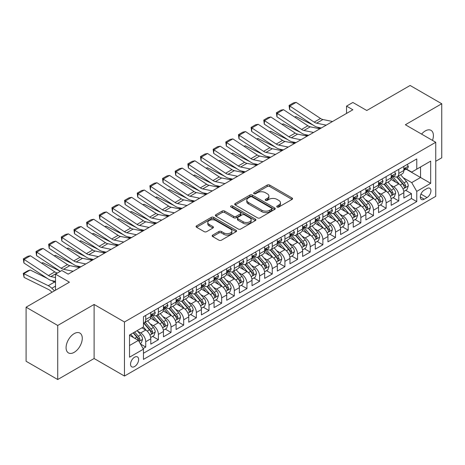 <?xml version="1.0" encoding="UTF-8"?>
<svg xmlns="http://www.w3.org/2000/svg" width="465" height="465" viewBox="0 0 465 465"><rect width="100%" height="100%" fill="white"/><g stroke="black" fill="none" stroke-linecap="round" stroke-linejoin="round"><path stroke-width="0.7" d="M277.105 207.024A1.232 0.709 0 0 0 278.843 207.024L292.037 199.409A1.755 1.011 0 0 0 292.555 198.689A1.755 1.011 0 0 0 292.037 197.974L269.683 185.064A1.755 1.011 0 0 0 267.201 185.064L254 192.684A1.232 0.709 0 0 0 253.64 193.184A1.232 0.709 0 0 0 254 193.69A1.232 0.709 0 0 0 255.744 193.69L257.447 192.702A5.621 3.243 0 0 1 265.399 192.702L267.259 193.777A5.621 3.243 0 0 1 268.91 196.073A5.621 3.243 0 0 1 267.259 198.369L265.556 199.351A1.232 0.709 0 0 0 265.195 199.857A1.232 0.709 0 0 0 265.556 200.357A1.232 0.709 0 0 0 267.294 200.357L269.003 199.369A5.621 3.243 0 0 1 276.948 199.369L278.814 200.444A5.621 3.243 0 0 1 280.459 202.74A5.621 3.243 0 0 1 278.814 205.036L277.105 206.024A1.232 0.709 0 0 0 276.745 206.524A1.232 0.709 0 0 0 277.105 207.024L277.105 206.024M74.173 352.342A11.451 6.615 120 0 0 81.654 342.252A11.451 6.615 120 0 0 79.899 333.074A11.451 6.615 120 0 0 74.173 333.643A11.451 6.615 120 0 0 66.693 343.734A11.451 6.615 120 0 0 68.448 352.912A11.451 6.615 120 0 0 74.173 352.342M432.497 140.407A11.451 6.615 120 0 0 431.026 130.351A11.451 6.615 120 0 0 425.301 130.921A11.451 6.615 120 0 0 421.586 134.106M134.594 366.554A5.725 3.307 120 0 0 138.332 361.508A5.725 3.307 120 0 0 137.454 356.917A5.725 3.307 120 0 0 134.594 357.201A5.725 3.307 120 0 0 130.851 362.247A5.725 3.307 120 0 0 131.729 366.839A5.725 3.307 120 0 0 134.594 366.554M212.674 235.116A1.755 1.011 0 0 0 212.162 235.831A1.755 1.011 0 0 0 212.674 236.551L218.945 240.173A1.755 1.011 0 0 0 221.433 240.173L236.086 231.71A1.755 1.011 0 0 0 236.604 230.995A1.755 1.011 0 0 0 236.086 230.274L213.731 217.37A1.755 1.011 0 0 0 211.25 217.37L196.59 225.833A1.755 1.011 0 0 0 196.079 226.548A1.755 1.011 0 0 0 196.59 227.263L204.17 231.64A1.755 1.011 0 0 0 206.652 231.64L212.924 228.019A1.755 1.011 0 0 0 213.441 227.298A1.755 1.011 0 0 0 212.924 226.583L209.169 224.415A4.697 2.714 0 0 1 207.791 222.497A4.697 2.714 0 0 1 210.692 219.992A4.697 2.714 0 0 1 215.812 220.579L230.53 229.076A4.697 2.714 0 0 1 231.907 230.995A4.697 2.714 0 0 1 229.007 233.5A4.697 2.714 0 0 1 223.886 232.913L221.433 231.494A1.755 1.011 0 0 0 218.945 231.494L212.674 235.116L212.674 236.551M435.74 161.274L441.75 157.804L441.75 103.742L410.118 85.479L366.78 110.501L352.859 102.469L346.535 106.119L352.859 109.769L68.163 274.141L61.839 270.485L55.509 274.141L55.509 290.212M57.724 325.459L57.724 379.521L94.104 358.515L94.104 304.459L57.724 325.459L26.092 307.196L69.43 282.174L55.509 274.141M94.104 304.459L124.469 321.989L435.74 142.278L435.74 196.34L124.469 376.051L124.469 321.989M441.75 103.742L405.37 124.748L435.74 142.278M257.575 217.87A1.755 1.011 0 0 0 260.057 217.87L274.71 209.407A1.755 1.011 0 0 0 275.228 208.692A1.755 1.011 0 0 0 274.71 207.977L252.356 195.068A1.755 1.011 0 0 0 249.874 195.068L235.22 203.531A1.755 1.011 0 0 0 234.703 204.245A1.755 1.011 0 0 0 235.22 204.966L257.575 217.87M231.425 207.291A1.232 0.709 0 0 1 232.669 207.466L232.669 206.001L255.401 219.125A1.755 1.011 0 0 1 255.913 219.84A1.755 1.011 0 0 1 255.401 220.561L240.742 229.024A1.755 1.011 0 0 1 238.26 229.024L215.905 216.115L215.905 214.679A1.755 1.011 0 0 0 215.388 215.4A1.755 1.011 0 0 0 215.905 216.115M215.905 214.679L222.177 211.058A1.755 1.011 0 0 1 224.659 211.058L233.726 216.295A1.755 1.011 0 0 0 236.208 216.295L240.37 213.894A1.755 1.011 0 0 0 240.887 213.173A1.755 1.011 0 0 0 240.37 212.459L230.931 207.006A1.232 0.709 0 0 1 230.57 206.506A1.232 0.709 0 0 1 231.332 205.85A1.232 0.709 0 0 1 232.669 206.001M57.724 379.521L26.092 361.259L26.092 307.196M143.104 348.564L145.725 347.047L140.477 344.013M137.489 331.115L140.668 332.946A7.155 4.133 60 0 1 145.725 341.711L150.788 338.793L150.788 344.123L158.379 339.741L152.625 336.416M150.143 323.809L153.322 325.64A7.155 4.133 60 0 1 158.379 334.411L163.442 331.487L163.442 336.817L171.033 332.434L165.278 329.11M162.797 316.502L165.976 318.339A7.155 4.133 60 0 1 171.033 327.104L176.096 324.181L176.096 329.516L183.687 325.134L177.932 321.809M175.45 309.196L178.624 311.033A7.155 4.133 60 0 1 183.687 319.798L188.749 316.874L188.749 322.21L196.34 317.827L190.586 314.503M188.104 301.89L191.278 303.726A7.155 4.133 60 0 1 196.34 312.492L201.403 309.568L201.403 314.904L208.994 310.521L203.234 307.196M200.758 294.589L203.932 296.42A7.155 4.133 60 0 1 208.994 305.185L214.057 302.267L214.057 307.598L221.648 303.215L215.888 299.89M213.412 287.283L216.585 289.114A7.155 4.133 60 0 1 221.648 297.885L226.711 294.961L226.711 300.291L234.302 295.909L228.542 292.584M226.06 279.977L229.239 281.813A7.155 4.133 60 0 1 234.302 290.579L239.365 287.655L239.365 292.991L246.956 288.602L241.196 285.283M238.714 272.67L241.893 274.507A7.155 4.133 60 0 1 246.956 283.272L252.013 280.349L252.013 285.684L259.61 281.302L253.849 277.977M251.367 265.364L254.547 267.201A7.155 4.133 60 0 1 259.61 275.966L264.666 273.042L264.666 278.378L272.257 273.995L266.503 270.671M264.021 258.063L267.201 259.894A7.155 4.133 60 0 1 272.257 268.66L277.32 265.742L277.32 271.072L284.911 266.689L279.157 263.364M276.675 250.757L279.854 252.588A7.155 4.133 60 0 1 284.911 261.353L289.974 258.435L289.974 263.765L297.565 259.383L291.811 256.058M289.329 243.451L292.502 245.282A7.155 4.133 60 0 1 297.565 254.053L302.628 251.129L302.628 256.459L310.219 252.077L304.465 248.752M301.983 236.144L305.156 237.981A7.155 4.133 60 0 1 310.219 246.746L315.282 243.823L315.282 249.159L322.873 244.77L317.118 241.451M314.636 228.838L317.81 230.675A7.155 4.133 60 0 1 322.873 239.44L327.935 236.516L327.935 241.852L335.527 237.47L329.766 234.145M327.29 221.532L330.464 223.369A7.155 4.133 60 0 1 335.527 232.134L340.589 229.21L340.589 234.546L348.18 230.163L342.42 226.839M339.944 214.231L343.118 216.062A7.155 4.133 60 0 1 348.18 224.828L353.243 221.91L353.243 227.24L360.834 222.857L355.074 219.532M352.592 206.925L355.772 208.756A7.155 4.133 60 0 1 360.834 217.527L365.891 214.603L365.891 219.933L373.488 215.551L367.728 212.226M365.246 199.619L368.425 201.455A7.155 4.133 60 0 1 373.488 210.221L378.545 207.297L378.545 212.627L386.142 208.244L380.382 204.926M377.9 192.312L381.079 194.149A7.155 4.133 60 0 1 386.142 202.914L391.199 199.991L391.199 205.327L398.79 200.944L398.79 195.608A7.155 4.133 -120 0 0 393.733 186.843L390.553 185.006M393.035 197.619L398.79 200.944M150.788 338.793A7.155 4.133 -120 0 0 145.725 330.028L141.93 327.831M163.442 331.487A7.155 4.133 -120 0 0 158.379 322.722L150.555 318.2M176.096 324.181A7.155 4.133 -120 0 0 171.033 315.415L163.209 310.899M188.749 316.874A7.155 4.133 -120 0 0 183.687 308.109L175.863 303.593M201.403 309.568A7.155 4.133 -120 0 0 196.34 300.803L188.517 296.286M214.057 302.267A7.155 4.133 -120 0 0 208.994 293.496L201.171 288.98M226.711 294.961A7.155 4.133 -120 0 0 221.648 286.196L213.824 281.674M239.365 287.655A7.155 4.133 -120 0 0 234.302 278.89L226.478 274.373M252.013 280.349A7.155 4.133 -120 0 0 246.956 271.583L239.126 267.067M264.666 273.042A7.155 4.133 -120 0 0 259.61 264.277L251.78 259.761M277.32 265.742A7.155 4.133 -120 0 0 272.257 256.971L264.434 252.454M289.974 258.435A7.155 4.133 -120 0 0 284.911 249.67L277.088 245.148M302.628 251.129A7.155 4.133 -120 0 0 297.565 242.364L289.742 237.842M315.282 243.823A7.155 4.133 -120 0 0 310.219 235.058L302.395 230.541M327.935 236.516A7.155 4.133 -120 0 0 322.873 227.751L315.049 223.235M340.589 229.21A7.155 4.133 -120 0 0 335.527 220.445L327.703 215.929M353.243 221.91A7.155 4.133 -120 0 0 348.18 213.139L340.357 208.622M365.891 214.603A7.155 4.133 -120 0 0 360.834 205.838L353.005 201.316M378.545 207.297A7.155 4.133 -120 0 0 373.488 198.532L365.659 194.015M391.199 199.991A7.155 4.133 -120 0 0 386.142 191.225L378.312 186.709M427.01 188.523L424.225 190.127A5.545 3.203 120 0 0 420.604 195.015A5.545 3.203 120 0 0 421.453 199.462A5.545 3.203 120 0 0 424.225 199.189L427.01 197.579A5.545 3.203 120 0 0 430.631 192.69A5.545 3.203 120 0 0 429.782 188.249A5.545 3.203 120 0 0 427.01 188.523M129.532 345.512L138.39 340.397L143.453 349.163L143.453 359.393L416.762 201.601L416.762 191.371L411.699 182.606L403.207 177.706M143.453 349.163L129.532 357.201L129.532 334.992L143.453 326.959L143.453 316.729L416.762 158.937L416.762 169.161L430.677 161.128L430.677 183.338L416.762 191.371M153.252 315.084L153.322 315.125A7.155 4.133 60 0 0 156.897 315.479L161.959 312.556A7.155 4.133 -120 0 0 163.442 309.277L163.442 305.185M165.906 307.778L165.976 307.818A7.155 4.133 60 0 0 169.551 308.173L174.613 305.249A7.155 4.133 -120 0 0 176.096 301.971L176.096 297.879M178.56 300.471L178.624 300.512A7.155 4.133 60 0 0 182.204 300.867L187.267 297.943A7.155 4.133 -120 0 0 188.749 294.671L188.749 290.579M191.214 293.171L191.278 293.206A7.155 4.133 60 0 0 194.858 293.56L199.921 290.637A7.155 4.133 -120 0 0 201.403 287.364L201.403 283.272M203.868 285.865L203.932 285.899A7.155 4.133 60 0 0 207.512 286.254L212.575 283.336A7.155 4.133 -120 0 0 214.057 280.058L214.057 275.966M216.521 278.558L216.585 278.599A7.155 4.133 60 0 0 220.166 278.954L225.229 276.03A7.155 4.133 -120 0 0 226.711 272.752L226.711 268.66M229.175 271.252L229.239 271.293A7.155 4.133 60 0 0 232.82 271.647L237.877 268.724A7.155 4.133 -120 0 0 239.365 265.445L239.365 261.353M241.829 263.946L241.893 263.986A7.155 4.133 60 0 0 245.474 264.341L250.53 261.417A7.155 4.133 -120 0 0 252.013 258.139L252.013 254.053M254.477 256.639L254.547 256.68A7.155 4.133 60 0 0 258.127 257.035L263.184 254.111A7.155 4.133 -120 0 0 264.666 250.838L264.666 246.746M267.131 249.339L267.201 249.374A7.155 4.133 60 0 0 270.775 249.728L275.838 246.81A7.155 4.133 -120 0 0 277.32 243.532L277.32 239.44M279.785 242.032L279.854 242.067A7.155 4.133 60 0 0 283.429 242.422L288.492 239.504A7.155 4.133 -120 0 0 289.974 236.226L289.974 232.134M292.439 234.726L292.502 234.767A7.155 4.133 60 0 0 296.083 235.121L301.146 232.198A7.155 4.133 -120 0 0 302.628 228.919L302.628 224.828M305.092 227.42L305.156 227.461A7.155 4.133 60 0 0 308.737 227.815L313.799 224.891A7.155 4.133 -120 0 0 315.282 221.613L315.282 217.521M317.746 220.114L317.81 220.154A7.155 4.133 60 0 0 321.391 220.509L326.453 217.585A7.155 4.133 -120 0 0 327.935 214.307L327.935 210.221M330.4 212.813L330.464 212.848A7.155 4.133 60 0 0 334.044 213.203L339.107 210.279A7.155 4.133 -120 0 0 340.589 207.006L340.589 202.914M343.054 205.507L343.118 205.542A7.155 4.133 60 0 0 346.698 205.896L351.761 202.978A7.155 4.133 -120 0 0 353.243 199.7L353.243 195.608M355.708 198.2L355.772 198.235A7.155 4.133 60 0 0 359.352 198.59L364.409 195.672A7.155 4.133 -120 0 0 365.891 192.394L365.891 188.302M368.356 190.894L368.425 190.935A7.155 4.133 60 0 0 372.006 191.289L377.063 188.366A7.155 4.133 -120 0 0 378.545 185.087L378.545 180.995M381.009 183.588L381.079 183.629A7.155 4.133 60 0 0 384.654 183.983L389.717 181.059A7.155 4.133 -120 0 0 391.199 177.781L391.199 173.695M143.453 353.255L411.444 198.532L411.444 193.638L403.853 198.02L403.853 192.684A7.155 4.133 -120 0 0 398.79 183.919L390.966 179.403M393.663 176.281L393.733 176.322A7.155 4.133 -120 0 0 397.308 176.677A7.155 4.133 -120 0 0 398.79 173.399L398.79 169.306M397.308 176.677L402.37 173.753A7.155 4.133 -120 0 0 403.853 170.481L403.853 166.389M145.725 315.415L145.725 319.507A7.155 4.133 60 0 1 144.243 322.78A7.155 4.133 60 0 1 143.453 323.07M144.243 322.78L149.306 319.862A7.155 4.133 -120 0 0 150.788 316.584L150.788 312.492M158.379 308.109L158.379 312.201A7.155 4.133 60 0 1 156.897 315.479M171.033 300.803L171.033 304.895A7.155 4.133 60 0 1 169.551 308.173M183.687 293.496L183.687 297.588A7.155 4.133 60 0 1 182.204 300.867M196.34 286.196L196.34 290.282A7.155 4.133 60 0 1 194.858 293.56M208.994 278.89L208.994 282.982A7.155 4.133 60 0 1 207.512 286.254M221.648 271.583L221.648 275.675A7.155 4.133 60 0 1 220.166 278.954M234.302 264.277L234.302 268.369A7.155 4.133 60 0 1 232.82 271.647M246.956 256.971L246.956 261.063A7.155 4.133 60 0 1 245.474 264.341M259.61 249.664L259.61 253.756A7.155 4.133 60 0 1 258.127 257.035M272.257 242.364L272.257 246.45A7.155 4.133 60 0 1 270.775 249.728M284.911 235.058L284.911 239.15A7.155 4.133 60 0 1 283.429 242.422M297.565 227.751L297.565 231.843A7.155 4.133 60 0 1 296.083 235.121M310.219 220.445L310.219 224.537A7.155 4.133 60 0 1 308.737 227.815M322.873 213.139L322.873 217.231A7.155 4.133 60 0 1 321.391 220.509M335.527 205.838L335.527 209.924A7.155 4.133 60 0 1 334.044 213.203M348.18 198.532L348.18 202.624A7.155 4.133 60 0 1 346.698 205.896M360.834 191.225L360.834 195.317A7.155 4.133 60 0 1 359.352 198.59M373.488 183.919L373.488 188.011A7.155 4.133 60 0 1 372.006 191.289M386.142 176.613L386.142 180.705A7.155 4.133 60 0 1 384.654 183.983M386.142 202.914L386.142 208.244M373.488 210.221L373.488 215.551M360.834 217.527L360.834 222.857M348.18 224.828L348.18 230.163M335.527 232.134L335.527 237.47M322.873 239.44L322.873 244.77M310.219 246.746L310.219 252.077M297.565 254.053L297.565 259.383M284.911 261.353L284.911 266.689M272.257 268.66L272.257 273.995M259.61 275.966L259.61 281.302M246.956 283.272L246.956 288.602M234.302 290.579L234.302 295.909M221.648 297.885L221.648 303.215M208.994 305.185L208.994 310.521M196.34 312.492L196.34 317.827M183.687 319.798L183.687 325.134M171.033 327.104L171.033 332.434M158.379 334.411L158.379 339.741M145.725 341.711L145.725 347.047M138.39 340.397L129.532 335.282M411.699 182.606L420.558 177.491L420.558 166.97L430.677 161.128M406.067 169.126L430.677 183.338M406.317 168.981L411.699 172.085L416.762 169.161M94.104 358.515L124.469 376.051M346.535 106.119L346.535 113.425M405.689 190.313L411.444 193.638M411.444 198.532L416.762 201.601M277.593 207.198L278.814 206.495A5.621 3.243 0 0 0 280.459 204.205L280.459 202.74M268.91 196.073L268.91 197.532A5.621 3.243 0 0 1 267.259 199.828L266.044 200.531M292.014 199.421L269.683 186.529A1.755 1.011 0 0 0 267.201 186.529L254.495 193.864M274.687 209.424L252.356 196.532A1.755 1.011 0 0 0 249.874 196.532L235.244 204.978L235.22 203.531M271.606 209.192A1.232 0.709 0 0 0 271.967 208.692A1.232 0.709 0 0 0 271.606 208.192L251.984 196.864A1.232 0.709 0 0 0 250.246 196.864L248.444 197.898A5.621 3.243 0 0 0 246.799 200.194A5.621 3.243 0 0 0 248.444 202.49L261.859 210.232A5.621 3.243 0 0 0 269.805 210.232L271.606 209.192L271.606 210.657A1.232 0.709 0 0 0 271.967 210.151L271.967 208.692M246.799 200.194L246.799 201.659A5.621 3.243 0 0 0 248.444 203.949L248.444 202.49M271.606 210.657L269.805 211.697A5.621 3.243 0 0 1 261.859 211.697L248.444 203.949M215.929 216.126L222.177 212.522L222.177 211.058M240.887 213.173L240.887 214.638A1.755 1.011 0 0 1 240.37 215.353L236.208 217.754A1.755 1.011 0 0 1 233.726 217.754L224.659 212.522A1.755 1.011 0 0 0 222.177 212.522M232.669 207.466L255.378 220.573M243.137 221.724A4.697 2.714 0 0 0 248.258 222.311A4.697 2.714 0 0 0 251.158 219.806A4.697 2.714 0 0 0 249.781 217.887L244.596 214.894A1.755 1.011 0 0 0 242.108 214.894L237.952 217.294A1.755 1.011 0 0 0 237.435 218.015A1.755 1.011 0 0 0 237.952 218.73L243.137 221.724L243.137 223.188A4.697 2.714 0 0 0 248.258 223.775A4.697 2.714 0 0 0 251.158 221.27L251.158 219.806M237.435 218.015L237.435 219.474A1.755 1.011 0 0 0 237.952 220.195L237.952 218.73M243.137 223.188L237.952 220.195M231.907 230.995L231.907 232.454A4.697 2.714 0 0 1 229.007 234.959A4.697 2.714 0 0 1 223.886 234.372L221.433 232.953A1.755 1.011 0 0 0 218.945 232.953L212.697 236.563M207.791 222.497L207.791 223.956A4.697 2.714 0 0 0 209.169 225.874L209.169 224.415M212.924 226.583L212.924 228.019L209.169 225.874M236.086 230.274L236.086 231.71L213.731 218.829A1.755 1.011 0 0 0 211.25 218.829L196.614 227.28M403.748 191.435L407.015 189.546L408.282 185.89A4.743 2.738 -120 0 0 406.433 181.437L400.656 174.747M294.624 117.029L295.92 116.581L313.096 125.068M317.363 127.172L320.251 128.596M399.493 184.384L392.89 176.735M395.738 182.158L391.902 177.717A11.363 6.562 -120 0 0 391.547 177.322M396.662 176.933L402.51 183.704A4.743 2.738 60 0 1 404.201 186.971L404.55 187.535L405.189 187.442L405.724 186.093A4.743 2.738 -120 0 0 404.033 182.826L398.249 176.136M397.011 176.822L403.295 184.099A2.418 1.395 60 0 1 403.899 185.041L405.724 186.093M295.92 116.581L294.868 117.186M326.221 125.155L316.589 123.178A8.945 5.167 60 0 1 314.195 122.126L289.817 106.02L289.59 109.531L313.962 125.637A13.421 7.748 -120 0 0 317.56 127.212L321.315 127.985M407.206 164.453L408.282 166.313A4.743 2.738 60 0 1 407.299 168.411L404.899 169.801A4.743 2.738 -120 0 0 405.724 168.708L405.62 168.289M332.545 121.499L322.913 119.522A8.945 5.167 60 0 1 320.519 118.476L296.147 102.37L289.817 106.02L289.061 105.439L293.485 102.887L296.147 102.37M404.009 170.021L404.033 170.021A4.743 2.738 -120 0 0 404.899 169.801M405.108 168.353L405.724 168.708C405.422 167.993 404.916 168.284 404.201 169.585A4.743 2.738 60 0 1 403.853 170.26M289.59 109.531L289.061 105.439M391.094 198.741L394.367 196.852L395.628 193.196A4.743 2.738 -120 0 0 393.779 188.744L388.002 182.053M281.97 124.335L283.266 123.888L300.442 132.368M304.709 134.478L307.598 135.902M386.845 191.69L380.236 184.035M383.084 189.458L379.248 185.018A11.363 6.562 -120 0 0 378.894 184.622M384.014 184.239L389.862 191.01A4.743 2.738 60 0 1 391.547 194.277L391.896 194.841L392.536 194.748L393.07 193.399A4.743 2.738 -120 0 0 391.379 190.133L385.595 183.437M384.357 184.128L390.641 191.406A2.418 1.395 60 0 1 391.245 192.347L393.07 193.399M283.266 123.888L282.214 124.492M378.44 206.042L381.713 204.158L382.974 200.502A4.743 2.738 -120 0 0 381.131 196.05L375.348 189.36M269.316 131.642L270.613 131.194L287.788 139.674M292.055 141.784L294.944 143.208M374.191 198.991L367.583 191.342M370.431 196.765L366.594 192.324A11.363 6.562 -120 0 0 366.24 191.929M371.361 191.545L377.208 198.317A4.743 2.738 60 0 1 378.899 201.583L379.242 202.141L379.882 202.054L380.417 200.706A4.743 2.738 -120 0 0 378.725 197.439L372.942 190.743M371.704 191.435L377.987 198.706A2.418 1.395 60 0 1 378.597 199.654L380.417 200.706M270.613 131.194L269.56 131.798M365.786 213.348L369.059 211.459L370.32 207.809A4.743 2.738 -120 0 0 368.478 203.356L362.694 196.66M256.663 138.942L257.959 138.5L275.135 146.981M279.401 149.085L282.29 150.515M361.538 206.297L354.929 198.648M357.777 204.071L353.941 199.63A11.363 6.562 -120 0 0 353.586 199.235M358.707 198.851L364.554 205.623A4.743 2.738 60 0 1 366.246 208.89L366.589 209.448L367.228 209.36L367.763 208.012A4.743 2.738 -120 0 0 366.071 204.745L360.288 198.049M359.05 198.741L365.333 206.012A2.418 1.395 60 0 1 365.943 206.96L367.763 208.012M257.959 138.5L256.907 139.105M353.133 220.654L356.405 218.765L357.666 215.115A4.743 2.738 -120 0 0 355.824 210.662L350.04 203.966M244.009 146.248L245.305 145.801L262.481 154.287M266.747 156.391L269.636 157.821M348.884 213.604L342.275 205.954M345.123 211.377L341.287 206.937A11.363 6.562 -120 0 0 340.938 206.541M346.053 206.158L351.9 212.924A4.743 2.738 60 0 1 353.592 216.19L353.935 216.754L354.574 216.667L355.109 215.318A4.743 2.738 -120 0 0 353.417 212.052L347.634 205.356M346.396 206.047L352.679 213.319A2.418 1.395 60 0 1 353.29 214.266L355.109 215.318M245.305 145.801L244.253 146.411M313.567 132.461L303.936 130.485A8.945 5.167 60 0 1 301.541 129.433L277.163 113.326L276.937 116.837L301.308 132.944A13.421 7.748 -120 0 0 304.906 134.519L308.661 135.292M394.553 171.754L395.628 173.619A4.743 2.738 60 0 1 394.646 175.718L392.245 177.107A4.743 2.738 -120 0 0 393.07 176.014L392.972 175.59M319.891 128.805L310.265 126.829A8.945 5.167 60 0 1 307.865 125.783L283.493 109.67L277.163 113.326L276.408 112.745L280.837 110.188L283.493 109.67M391.361 177.328L391.379 177.328A4.743 2.738 -120 0 0 392.245 177.107M392.454 175.66L393.07 176.014C392.768 175.299 392.262 175.59 391.547 176.892A4.743 2.738 60 0 1 391.199 177.566M276.937 116.837L276.408 112.745M300.913 139.762L291.282 137.791A8.945 5.167 60 0 1 288.887 136.739L264.515 120.633L264.283 124.143L288.655 140.25A13.421 7.748 -120 0 0 292.253 141.825L296.007 142.598M381.899 179.06L382.974 180.926A4.743 2.738 60 0 1 381.992 183.024L379.591 184.413A4.743 2.738 -120 0 0 380.417 183.32L380.318 182.896M307.237 136.111L297.612 134.135A8.945 5.167 60 0 1 295.211 133.083L270.839 116.977L264.515 120.633L263.754 120.051L268.183 117.494L270.839 116.977M378.708 184.634L378.725 184.634A4.743 2.738 -120 0 0 379.591 184.413M379.8 182.966L380.417 183.32C380.114 182.606 379.609 182.896 378.899 184.192A4.743 2.738 60 0 1 378.545 184.872M264.283 124.143L263.754 120.051M288.259 147.068L278.628 145.092A8.945 5.167 60 0 1 276.233 144.045L251.861 127.933L251.629 131.45L276.007 147.556A13.421 7.748 -120 0 0 279.599 149.131L283.354 149.899M369.245 186.366L370.32 188.232A4.743 2.738 60 0 1 369.338 190.33L366.937 191.714A4.743 2.738 -120 0 0 367.763 190.621L367.664 190.202M294.583 143.418L284.958 141.441A8.945 5.167 60 0 1 282.557 140.389L258.185 124.283L251.861 127.933L251.1 127.358L255.529 124.8L258.185 124.283M366.054 191.94L366.071 191.94A4.743 2.738 -120 0 0 366.937 191.714M367.152 190.272L367.763 190.621C367.466 189.912 366.955 190.202 366.246 191.499A4.743 2.738 60 0 1 365.891 192.173M251.629 131.45L251.1 127.358M275.606 154.374L265.974 152.398A8.945 5.167 60 0 1 263.579 151.346L239.208 135.239L238.975 138.75L263.353 154.857A13.421 7.748 -120 0 0 266.945 156.438L270.7 157.205M356.591 193.673L357.666 195.532A4.743 2.738 60 0 1 356.69 197.631L354.284 199.02A4.743 2.738 -120 0 0 355.109 197.927L355.01 197.509M281.935 150.724L272.304 148.748A8.945 5.167 60 0 1 269.903 147.696L245.532 131.589L239.208 135.239L238.446 134.664L242.875 132.107L245.532 131.589M353.4 199.241L353.417 199.241A4.743 2.738 -120 0 0 354.284 199.02M354.499 197.573L355.109 197.927C354.812 197.212 354.307 197.509 353.592 198.805A4.743 2.738 60 0 1 353.243 199.479M238.975 138.75L238.446 134.664M340.479 227.96L343.751 226.071L345.018 222.421A4.743 2.738 -120 0 0 343.17 217.969L337.387 211.273M231.355 153.555L232.651 153.107L249.827 161.593M254.093 163.697L256.982 165.127M336.23 220.91L329.621 213.261M332.469 218.684L328.633 214.243A11.363 6.562 -120 0 0 328.284 213.848M333.399 213.458L339.247 220.23A4.743 2.738 60 0 1 340.938 223.496L341.281 224.06L341.92 223.967L342.455 222.619A4.743 2.738 -120 0 0 340.764 219.352L334.986 212.662M333.742 213.348L340.025 220.625A2.418 1.395 60 0 1 340.636 221.567L342.455 222.619M232.651 153.107L231.599 153.717M262.952 161.681L253.326 159.704A8.945 5.167 60 0 1 250.926 158.652L226.554 142.546L226.327 146.056L250.699 162.163A13.421 7.748 -120 0 0 254.291 163.744L258.046 164.511M343.943 200.979L345.018 202.839A4.743 2.738 60 0 1 344.036 204.937L341.63 206.326A4.743 2.738 -120 0 0 342.455 205.234L342.356 204.815M269.281 158.024L259.65 156.054A8.945 5.167 60 0 1 257.255 155.002L232.878 138.896L226.554 142.546L225.792 141.965L230.222 139.413L232.878 138.896M340.746 206.547L340.764 206.547A4.743 2.738 -120 0 0 341.63 206.326M341.845 204.879L342.455 205.234C342.159 204.519 341.653 204.809 340.938 206.111A4.743 2.738 60 0 1 340.589 206.786M226.327 146.056L225.792 141.965M327.825 235.267L331.097 233.378L332.365 229.722A4.743 2.738 -120 0 0 330.516 225.269L324.733 218.579M218.701 160.861L219.997 160.413L237.179 168.894M241.44 171.004L244.334 172.428M323.576 228.216L316.967 220.567M319.815 225.984L315.979 221.549A11.363 6.562 -120 0 0 315.63 221.154M320.745 220.765L326.593 227.536A4.743 2.738 60 0 1 328.284 230.803L328.627 231.367L329.272 231.274L329.801 229.925A4.743 2.738 -120 0 0 328.11 226.658L322.332 219.968M321.088 220.654L327.372 227.931A2.418 1.395 60 0 1 327.982 228.873L329.801 229.925M219.997 160.413L218.945 161.018M250.298 168.987L240.672 167.011A8.945 5.167 60 0 1 238.272 165.959L213.9 149.852L213.673 153.363L238.045 169.469A13.421 7.748 -120 0 0 241.643 171.044L245.392 171.818M331.289 208.285L332.365 210.145A4.743 2.738 60 0 1 331.382 212.243L328.976 213.633A4.743 2.738 -120 0 0 329.801 212.54L329.702 212.121M256.628 165.331L246.996 163.355A8.945 5.167 60 0 1 244.602 162.308L220.224 146.196L213.9 149.852L213.139 149.271L217.568 146.713L220.224 146.196M328.092 213.854L328.11 213.854A4.743 2.738 -120 0 0 328.976 213.633M329.191 212.185L329.801 212.54C329.505 211.825 328.999 212.116 328.284 213.418A4.743 2.738 60 0 1 327.935 214.092M213.673 153.363L213.139 149.271M315.177 242.567L318.444 240.684L319.711 237.028A4.743 2.738 -120 0 0 317.862 232.576L312.079 225.885M206.053 168.167L207.344 167.72L224.525 176.2M228.786 178.31L231.68 179.734M310.922 235.517L304.313 227.867M307.162 233.291L303.325 228.85A11.363 6.562 -120 0 0 302.977 228.455M308.092 228.071L313.939 234.842A4.743 2.738 60 0 1 315.63 238.109L315.973 238.673L316.619 238.58L317.147 237.231A4.743 2.738 -120 0 0 315.456 233.965L309.678 227.269M308.435 227.96L314.718 235.238A2.418 1.395 60 0 1 315.328 236.179L317.147 237.231M207.344 167.72L206.291 168.324M237.644 176.287L228.019 174.317A8.945 5.167 60 0 1 225.618 173.265L201.246 157.158L201.019 160.669L225.391 176.776A13.421 7.748 -120 0 0 228.989 178.351L232.744 179.124M318.635 215.586L319.711 217.451A4.743 2.738 60 0 1 318.728 219.55L316.322 220.939A4.743 2.738 -120 0 0 317.147 219.846L317.049 219.422M243.974 172.637L234.343 170.661A8.945 5.167 60 0 1 231.948 169.609L207.57 153.502L201.246 157.158L200.485 156.577L204.914 154.02L207.57 153.502M315.439 221.16L315.456 221.16A4.743 2.738 -120 0 0 316.322 220.939M316.537 219.492L317.147 219.846C316.851 219.131 316.345 219.422 315.63 220.724A4.743 2.738 60 0 1 315.282 221.398M201.019 160.669L200.485 156.577M302.523 249.874L305.79 247.984L307.057 244.334A4.743 2.738 -120 0 0 305.209 239.882L299.431 233.186M193.399 175.468L194.69 175.026L211.871 183.506M216.138 185.611L219.027 187.04M298.268 242.823L291.66 235.174M294.508 240.597L290.677 236.156A11.363 6.562 -120 0 0 290.323 235.761M295.438 235.377L301.285 242.149A4.743 2.738 60 0 1 302.977 245.415L303.325 245.973L303.965 245.886L304.494 244.538A4.743 2.738 -120 0 0 302.808 241.271L297.025 234.575M295.781 235.267L302.064 242.538A2.418 1.395 60 0 1 302.674 243.486L304.494 244.538M194.69 175.026L193.638 175.631M224.99 183.594L215.365 181.617A8.945 5.167 60 0 1 212.964 180.571L188.592 164.465L188.366 167.975L212.738 184.082A13.421 7.748 -120 0 0 216.335 185.657L220.09 186.424M305.982 222.892L307.057 224.758A4.743 2.738 60 0 1 306.075 226.856L303.668 228.239A4.743 2.738 -120 0 0 304.494 227.153L304.395 226.728M231.32 179.943L221.689 177.967A8.945 5.167 60 0 1 219.294 176.915L194.922 160.809L188.592 164.465L187.831 163.883L192.26 161.326L194.922 160.809M302.785 228.466L302.808 228.466A4.743 2.738 -120 0 0 303.668 228.239M303.883 226.798L304.494 227.153C304.197 226.438 303.692 226.728 302.977 228.024A4.743 2.738 60 0 1 302.628 228.699M188.366 167.975L187.831 163.883M289.869 257.18L293.136 255.291L294.403 251.641A4.743 2.738 -120 0 0 292.555 247.188L286.777 240.492M180.745 182.774L182.036 182.327L199.218 190.813M203.484 192.917L206.373 194.347M285.615 250.129L279.012 242.48M281.854 247.903L278.024 243.462A11.363 6.562 -120 0 0 277.669 243.067M282.784 242.684L288.631 249.449A4.743 2.738 60 0 1 290.323 252.716L290.672 253.28L291.311 253.193L291.846 251.844A4.743 2.738 -120 0 0 290.154 248.577L284.371 241.881M283.133 242.573L289.416 249.845A2.418 1.395 60 0 1 290.021 250.792L291.846 251.844M182.036 182.327L180.99 182.937M212.342 190.9L202.711 188.924A8.945 5.167 60 0 1 200.31 187.872L175.939 171.765L175.712 175.276L200.084 191.388A13.421 7.748 -120 0 0 203.682 192.963L207.437 193.731M293.328 230.198L294.403 232.064A4.743 2.738 60 0 1 293.421 234.157L291.014 235.546A4.743 2.738 -120 0 0 291.846 234.453L291.741 234.035M218.666 187.25L209.035 185.273A8.945 5.167 60 0 1 206.64 184.221L182.268 168.115L175.939 171.765L175.177 171.19L179.606 168.632L182.268 168.115M290.131 235.767L290.154 235.767A4.743 2.738 -120 0 0 291.014 235.546M291.23 234.104L291.846 234.453C291.543 233.738 291.038 234.035 290.323 235.331A4.743 2.738 60 0 1 289.974 236.005M175.712 175.276L175.177 171.19M277.216 264.486L280.482 262.597L281.749 258.947A4.743 2.738 -120 0 0 279.901 254.495L274.123 247.799M168.092 190.08L169.388 189.633L186.564 198.119M190.83 200.223L193.719 201.653M272.961 257.436L266.358 249.786M269.206 255.209L265.37 250.769A11.363 6.562 -120 0 0 265.015 250.373M270.13 249.984L275.983 256.756A4.743 2.738 60 0 1 277.669 260.022L278.018 260.586L278.657 260.493L279.192 259.144A4.743 2.738 -120 0 0 277.5 255.878L271.717 249.188M270.479 249.874L276.762 257.151A2.418 1.395 60 0 1 277.367 258.098L279.192 259.144M169.388 189.633L168.336 190.243M199.688 198.206L190.057 196.23A8.945 5.167 60 0 1 187.662 195.178L163.285 179.072L163.058 182.582L187.43 198.689A13.421 7.748 -120 0 0 191.028 200.27L194.783 201.037M280.674 237.505L281.749 239.365A4.743 2.738 60 0 1 280.767 241.463L278.366 242.852A4.743 2.738 -120 0 0 279.192 241.759L279.087 241.341M206.012 194.55L196.381 192.58A8.945 5.167 60 0 1 193.986 191.528L169.615 175.421L163.285 179.072L162.529 178.496L166.952 175.939L169.615 175.421M277.477 243.073L277.5 243.073A4.743 2.738 -120 0 0 278.366 242.852M278.576 241.405L279.192 241.759C278.89 241.044 278.384 241.341 277.669 242.637A4.743 2.738 60 0 1 277.32 243.311M163.058 182.582L162.529 178.496M264.562 271.793L267.834 269.903L269.096 266.247A4.743 2.738 -120 0 0 267.247 261.795L261.469 255.105M155.438 197.387L156.734 196.939L173.91 205.425M178.176 207.53L181.065 208.954M260.313 264.742L253.704 257.093M256.552 262.516L252.716 258.075A11.363 6.562 -120 0 0 252.361 257.68M257.482 257.29L263.33 264.062A4.743 2.738 60 0 1 265.015 267.329L265.364 267.892L266.003 267.799L266.538 266.451A4.743 2.738 -120 0 0 264.847 263.184L259.063 256.494M257.825 257.18L264.108 264.457A2.418 1.395 60 0 1 264.713 265.399L266.538 266.451M156.734 196.939L155.682 197.549M187.035 205.513L177.403 203.536A8.945 5.167 60 0 1 175.009 202.484L150.631 186.378L150.404 189.889L174.776 205.995A13.421 7.748 -120 0 0 178.374 207.57L182.129 208.343M268.02 244.811L269.096 246.671A4.743 2.738 60 0 1 268.113 248.769L265.713 250.158A4.743 2.738 -120 0 0 266.538 249.066L266.439 248.647M193.359 201.857L183.733 199.886A8.945 5.167 60 0 1 181.333 198.834L156.961 182.728L150.631 186.378L149.875 185.797L154.304 183.245L156.961 182.728M264.829 250.379L264.847 250.379A4.743 2.738 -120 0 0 265.713 250.158M265.922 248.711L266.538 249.066C266.236 248.351 265.73 248.641 265.015 249.943A4.743 2.738 60 0 1 264.666 250.618M150.404 189.889L149.875 185.797M251.908 279.099L255.18 277.21L256.442 273.554A4.743 2.738 -120 0 0 254.599 269.101L248.816 262.411M142.784 204.693L144.08 204.245L161.256 212.726M165.523 214.836L168.411 216.26M247.659 272.048L241.05 264.393M243.898 269.816L240.062 265.376A11.363 6.562 -120 0 0 239.708 264.98M244.828 264.597L250.676 271.368A4.743 2.738 60 0 1 252.367 274.635L252.71 275.199L253.349 275.106L253.884 273.757A4.743 2.738 -120 0 0 252.193 270.491L246.409 263.8M245.171 264.486L251.455 271.763A2.418 1.395 60 0 1 252.065 272.705L253.884 273.757M144.08 204.245L143.028 204.85M174.381 212.819L164.75 210.843A8.945 5.167 60 0 1 162.355 209.791L137.983 193.684L137.75 197.195L162.128 213.301A13.421 7.748 -120 0 0 165.72 214.877L169.475 215.65M255.366 252.117L256.442 253.977A4.743 2.738 60 0 1 255.459 256.076L253.059 257.465A4.743 2.738 -120 0 0 253.884 256.372L253.785 255.948M180.705 209.163L171.079 207.187A8.945 5.167 60 0 1 168.679 206.14L144.307 190.028L137.983 193.684L137.222 193.103L141.651 190.545L144.307 190.028M252.175 257.686L252.193 257.686A4.743 2.738 -120 0 0 253.059 257.465M253.268 256.017L253.884 256.372C253.582 255.657 253.076 255.948 252.367 257.25A4.743 2.738 60 0 1 252.013 257.924M137.75 197.195L137.222 193.103M239.254 286.399L242.527 284.516L243.788 280.86A4.743 2.738 -120 0 0 241.945 276.408L236.162 269.717M130.13 211.999L131.426 211.552L148.602 220.032M152.869 222.142L155.758 223.566M235.005 279.349L228.396 271.7M231.245 277.123L227.408 272.682A11.363 6.562 -120 0 0 227.054 272.287M232.175 271.903L238.022 278.675A4.743 2.738 60 0 1 239.713 281.941L240.056 282.499L240.696 282.412L241.23 281.063A4.743 2.738 -120 0 0 239.539 277.797L233.756 271.101M232.517 271.793L238.801 279.064A2.418 1.395 60 0 1 239.411 280.011L241.23 281.063M131.426 211.552L130.374 212.156M161.727 220.119L152.096 218.149A8.945 5.167 60 0 1 149.701 217.097L125.329 200.99L125.097 204.501L149.474 220.608A13.421 7.748 -120 0 0 153.066 222.183L156.821 222.956M242.713 259.418L243.788 261.284A4.743 2.738 60 0 1 242.806 263.382L240.405 264.771A4.743 2.738 -120 0 0 241.23 263.678L241.132 263.254M168.051 216.469L158.425 214.493A8.945 5.167 60 0 1 156.025 213.441L131.653 197.334L125.329 200.99L124.568 200.409L128.997 197.852L131.653 197.334M239.522 264.992L239.539 264.992A4.743 2.738 -120 0 0 240.405 264.771M240.62 263.324L241.23 263.678C240.934 262.963 240.428 263.254 239.713 264.55A4.743 2.738 60 0 1 239.365 265.23M125.097 204.501L124.568 200.409M226.6 293.706L229.873 291.817L231.134 288.166A4.743 2.738 -120 0 0 229.292 283.714L223.508 277.018M117.476 219.3L118.773 218.858L135.949 227.339M140.215 229.443L143.104 230.873M222.351 286.655L215.743 279.006M218.591 284.429L214.754 279.988A11.363 6.562 -120 0 0 214.406 279.593M219.521 279.209L225.368 285.981A4.743 2.738 60 0 1 227.06 289.247L227.402 289.805L228.042 289.718L228.577 288.37A4.743 2.738 -120 0 0 226.885 285.103L221.108 278.407M219.864 279.099L226.147 286.37A2.418 1.395 60 0 1 226.757 287.318L228.577 288.37M118.773 218.858L117.721 219.463M149.073 227.426L139.442 225.449A8.945 5.167 60 0 1 137.047 224.403L112.675 208.291L112.443 211.808L136.82 227.914A13.421 7.748 -120 0 0 140.413 229.489L144.167 230.256M230.059 266.724L231.134 268.59A4.743 2.738 60 0 1 230.158 270.688L227.751 272.072A4.743 2.738 -120 0 0 228.577 270.979L228.478 270.56M155.403 223.775L145.772 221.799A8.945 5.167 60 0 1 143.371 220.747L118.999 204.641L112.675 208.291L111.914 207.716L116.343 205.158L118.999 204.641M226.868 272.298L226.885 272.298A4.743 2.738 -120 0 0 227.751 272.072M227.966 270.63L228.577 270.979C228.28 270.27 227.774 270.56 227.06 271.856A4.743 2.738 60 0 1 226.711 272.531M112.443 211.808L111.914 207.716M213.947 301.012L217.219 299.123L218.486 295.473A4.743 2.738 -120 0 0 216.638 291.02L210.854 284.324M104.823 226.606L106.119 226.159L123.301 234.645M127.561 236.749L130.456 238.179M209.698 293.961L203.089 286.312M205.937 291.735L202.101 287.294A11.363 6.562 -120 0 0 201.752 286.899M206.867 286.516L212.714 293.281A4.743 2.738 60 0 1 214.406 296.548L214.749 297.112L215.388 297.025L215.923 295.676A4.743 2.738 -120 0 0 214.231 292.409L208.454 285.713M207.21 286.405L213.493 293.677A2.418 1.395 60 0 1 214.103 294.624L215.923 295.676M106.119 226.159L105.067 226.769M136.419 234.732L126.794 232.756A8.945 5.167 60 0 1 124.393 231.704L100.022 215.597L99.795 219.108L124.167 235.22A13.421 7.748 -120 0 0 127.765 236.795L131.514 237.563M217.411 274.03L218.486 275.89A4.743 2.738 60 0 1 217.504 277.989L215.097 279.378A4.743 2.738 -120 0 0 215.923 278.285L215.824 277.867M142.749 231.082L133.118 229.106A8.945 5.167 60 0 1 130.723 228.053L106.346 211.947L100.022 215.597L99.26 215.022L103.689 212.464L106.346 211.947M214.214 279.599L214.231 279.599A4.743 2.738 -120 0 0 215.097 279.378M215.312 277.931L215.923 278.285C215.626 277.57 215.121 277.867 214.406 279.163A4.743 2.738 60 0 1 214.057 279.837M99.795 219.108L99.26 215.022M201.299 308.318L204.565 306.429L205.832 302.779A4.743 2.738 -120 0 0 203.984 298.327L198.2 291.631M92.169 233.912L93.465 233.465L110.647 241.951M114.907 244.055L117.802 245.485M197.044 301.268L190.435 293.618M193.283 299.042L189.447 294.601A11.363 6.562 -120 0 0 189.098 294.206M194.213 293.816L200.06 300.588A4.743 2.738 60 0 1 201.752 303.854L202.095 304.418L202.74 304.325L203.269 302.977A4.743 2.738 -120 0 0 201.578 299.71L195.8 293.02M194.556 293.706L200.839 300.983A2.418 1.395 60 0 1 201.45 301.93L203.269 302.977M93.465 233.465L92.413 234.075M123.766 242.038L114.14 240.062A8.945 5.167 60 0 1 111.74 239.01L87.368 222.904L87.141 226.414L111.513 242.521A13.421 7.748 -120 0 0 115.111 244.102L118.86 244.869M204.757 281.337L205.832 283.197A4.743 2.738 60 0 1 204.85 285.295L202.444 286.684A4.743 2.738 -120 0 0 203.269 285.591L203.17 285.173M130.095 238.382L120.464 236.412A8.945 5.167 60 0 1 118.069 235.36L93.692 219.253L87.368 222.904L86.606 222.328L91.035 219.771L93.692 219.253M201.56 286.905L201.578 286.905A4.743 2.738 -120 0 0 202.444 286.684M202.659 285.237L203.269 285.591C202.972 284.876 202.467 285.167 201.752 286.469A4.743 2.738 60 0 1 201.403 287.143M87.141 226.414L86.606 222.328M188.645 315.625L191.911 313.736L193.178 310.079A4.743 2.738 -120 0 0 191.33 305.627L185.547 298.937M79.521 241.219L80.811 240.771L97.993 249.252M102.259 251.362L105.148 252.786M184.39 308.574L177.781 300.925M180.629 306.342L176.793 301.907A11.363 6.562 -120 0 0 176.444 301.512M181.559 301.122L187.407 307.894A4.743 2.738 60 0 1 189.098 311.161L189.441 311.724L190.086 311.631L190.615 310.283A4.743 2.738 -120 0 0 188.924 307.016L183.146 300.326M181.902 301.012L188.186 308.289A2.418 1.395 60 0 1 188.796 309.231L190.615 310.283M80.811 240.771L79.759 241.376M111.112 249.345L101.486 247.368A8.945 5.167 60 0 1 99.086 246.316L74.714 230.21L74.487 233.721L98.859 249.827A13.421 7.748 -120 0 0 102.457 251.402L106.212 252.175M192.103 288.643L193.178 290.503A4.743 2.738 60 0 1 192.196 292.601L189.79 293.99A4.743 2.738 -120 0 0 190.615 292.898L190.516 292.479M117.442 245.689L107.81 243.712A8.945 5.167 60 0 1 105.416 242.666L81.044 226.554L74.714 230.21L73.952 229.629L78.382 227.071L81.044 226.554M188.906 294.211L188.924 294.211A4.743 2.738 -120 0 0 189.79 293.99M190.005 292.543L190.615 292.898C190.319 292.183 189.813 292.473 189.098 293.775A4.743 2.738 60 0 1 188.749 294.45M74.487 233.721L73.952 229.629M175.991 322.925L179.257 321.042L180.525 317.386A4.743 2.738 -120 0 0 178.676 312.933L172.899 306.243M66.867 248.525L68.157 248.078L85.339 256.558M89.606 258.668L92.494 260.092M171.736 315.88L165.127 308.225M167.975 313.648L164.145 309.208A11.363 6.562 -120 0 0 163.79 308.812M168.905 308.429L174.753 315.2A4.743 2.738 60 0 1 176.444 318.467L176.793 319.031L177.432 318.938L177.961 317.589A4.743 2.738 -120 0 0 176.276 314.323L170.492 307.627M169.248 308.318L175.532 315.596A2.418 1.395 60 0 1 176.142 316.537L177.961 317.589M68.157 248.078L67.105 248.682M98.458 256.645L88.832 254.675A8.945 5.167 60 0 1 86.432 253.623L62.06 237.516L61.833 241.027L86.205 257.133A13.421 7.748 -120 0 0 89.803 258.709L93.558 259.482M179.449 295.943L180.525 297.809A4.743 2.738 60 0 1 179.542 299.908L177.136 301.297A4.743 2.738 -120 0 0 177.961 300.204L177.863 299.78M104.788 252.995L95.156 251.019A8.945 5.167 60 0 1 92.762 249.967L68.39 233.86L62.06 237.516L61.299 236.935L65.728 234.377L68.39 233.86M176.252 301.518L176.276 301.518A4.743 2.738 -120 0 0 177.136 301.297M177.351 299.849L177.961 300.204C177.665 299.489 177.159 299.78 176.444 301.082A4.743 2.738 60 0 1 176.096 301.756M61.833 241.027L61.299 236.935M163.337 330.231L166.604 328.348L167.871 324.692A4.743 2.738 -120 0 0 166.022 320.24L160.245 313.544M54.213 255.826L55.504 255.384L72.685 263.864M76.952 265.968L79.841 267.398M159.082 323.181L152.479 315.532M155.322 320.955L151.491 316.514A11.363 6.562 -120 0 0 151.137 316.119M156.252 315.735L162.099 322.507A4.743 2.738 60 0 1 163.79 325.773L164.139 326.331L164.779 326.244L165.313 324.896A4.743 2.738 -120 0 0 163.622 321.629L157.838 314.933M156.6 315.625L162.884 322.896A2.418 1.395 60 0 1 163.488 323.843L165.313 324.896M55.504 255.384L54.457 255.988M85.81 263.951L76.179 261.975A8.945 5.167 60 0 1 73.778 260.929L49.406 244.823L49.18 248.333L73.551 264.44A13.421 7.748 -120 0 0 77.149 266.015L80.904 266.782M166.796 303.25L167.871 305.116A4.743 2.738 60 0 1 166.889 307.214L164.482 308.597A4.743 2.738 -120 0 0 165.313 307.51L165.209 307.086M92.134 260.301L82.503 258.325A8.945 5.167 60 0 1 80.108 257.273L55.736 241.166L49.406 244.823L48.645 244.241L53.074 241.684L55.736 241.166M163.599 308.824L163.622 308.824A4.743 2.738 -120 0 0 164.482 308.597M164.697 307.156L165.313 307.51C165.011 306.795 164.505 307.086 163.79 308.382A4.743 2.738 60 0 1 163.442 309.056M49.18 248.333L48.645 244.241M150.683 337.538L153.95 335.649L155.217 331.998A4.743 2.738 -120 0 0 153.369 327.546L147.591 320.85M41.559 263.132L42.856 262.684L60.032 271.171M146.429 330.487L143.406 326.982M142.674 328.261L142.18 327.691M143.598 323.041L149.451 329.807A4.743 2.738 60 0 1 151.137 333.074L151.485 333.638L152.125 333.55L152.66 332.202A4.743 2.738 -120 0 0 150.968 328.935L145.185 322.239M143.947 322.931L150.23 330.202A2.418 1.395 60 0 1 150.834 331.15L152.66 332.202M42.856 262.684L41.804 263.295M73.156 271.258L63.525 269.281A8.945 5.167 60 0 1 61.13 268.235L36.752 252.123L36.526 255.634L60.322 271.362M154.142 310.556L155.217 312.422A4.743 2.738 60 0 1 154.235 314.514L151.834 315.904A4.743 2.738 -120 0 0 152.66 314.811L152.555 314.392M79.48 267.608L69.855 265.631A8.945 5.167 60 0 1 67.454 264.579L43.082 248.473L36.752 252.123L35.997 251.548L40.426 248.99L43.082 248.473M150.945 316.13L150.968 316.13A4.743 2.738 -120 0 0 151.834 315.904M152.043 314.462L152.66 314.811C152.357 314.096 151.852 314.392 151.137 315.689A4.743 2.738 60 0 1 150.788 316.363M36.526 255.634L35.997 251.548M140.227 343.577L141.302 342.955L142.563 339.305A4.743 2.738 -120 0 0 140.715 334.852L137.076 330.638M30.202 269.991L23.872 273.647L24.099 277.419L23.25 273.42L27.679 270.863L30.202 269.991L47.378 278.477M51.644 280.581L54.574 282.028A13.421 7.748 60 0 1 55.509 282.546M133.682 337.683L130.752 334.289M23.25 273.42L48.244 285.679A13.421 7.748 60 0 1 51.842 288.259L54.51 290.788M51.993 292.241L50.871 291.171A8.945 5.167 -120 0 0 48.476 289.457L24.099 277.419M130.02 335.567L129.532 335.003M133.153 332.899L136.797 337.113A4.743 2.738 60 0 1 138.483 340.38L138.832 340.944L139.471 340.851L140.006 339.502A4.743 2.738 -120 0 0 138.314 336.236L134.676 332.022M133.449 332.731L137.576 337.509A2.418 1.395 60 0 1 138.181 338.456L140.006 339.502M55.509 277.541L50.871 276.588A8.945 5.167 60 0 1 48.476 275.536L24.099 259.429L23.872 262.94L48.244 279.047A13.421 7.748 -120 0 0 51.842 280.628L55.509 281.377M57.491 272.996L57.201 272.938A8.945 5.167 60 0 1 54.8 271.886L30.428 255.779L24.099 259.429L23.343 258.854L27.772 256.296L30.428 255.779M23.872 262.94L23.343 258.854M140.668 332.946L145.725 330.028M153.322 325.64L158.379 322.722M165.976 318.339L171.033 315.415M178.624 311.033L183.687 308.109M191.278 303.726L196.34 300.803M203.932 296.42L208.994 293.496M216.585 289.114L221.648 286.196M229.239 281.813L234.302 278.89M241.893 274.507L246.956 271.583M254.547 267.201L259.61 264.277M267.201 259.894L272.257 256.971M279.854 252.588L284.911 249.67M292.502 245.282L297.565 242.364M305.156 237.981L310.219 235.058M317.81 230.675L322.873 227.751M330.464 223.369L335.527 220.445M343.118 216.062L348.18 213.139M355.772 208.756L360.834 205.838M368.425 201.455L373.488 198.532M381.079 194.149L386.142 191.225M393.733 186.843L398.79 183.919M398.79 173.399L403.853 170.481M145.725 319.507L150.788 316.584M158.379 312.201L163.442 309.277M171.033 304.895L176.096 301.971M183.687 297.588L188.749 294.671M196.34 290.282L201.403 287.364M208.994 282.982L214.057 280.058M221.648 275.675L226.711 272.752M234.302 268.369L239.365 265.445M246.956 261.063L252.013 258.139M259.61 253.756L264.666 250.838M272.257 246.45L277.32 243.532M284.911 239.15L289.974 236.226M297.565 231.843L302.628 228.919M310.219 224.537L315.282 221.613M322.873 217.231L327.935 214.307M335.527 209.924L340.589 207.006M348.18 202.624L353.243 199.7M360.834 195.317L365.891 192.394M373.488 188.011L378.545 185.087M386.142 180.705L391.199 177.781M398.79 195.608L403.853 192.684M420.941 194.079L427.01 197.579M420.302 196.922L424.225 199.189M278.814 206.495L278.814 205.036M265.556 200.357L265.556 199.351M267.259 199.828L267.259 198.369M254 193.69L254 192.684M267.201 186.529L267.201 185.064M269.683 186.529L269.683 185.064M292.037 199.409L292.037 197.974M249.874 196.532L249.874 195.068M252.356 196.532L252.356 195.068M274.71 209.407L274.71 207.977M261.859 211.697L261.859 210.232M269.805 211.697L269.805 210.232M224.659 212.522L224.659 211.058M233.726 217.754L233.726 216.295M236.208 217.754L236.208 216.295M240.37 215.353L240.37 213.894M255.401 220.561L255.401 219.125M218.945 232.953L218.945 231.494M221.433 232.953L221.433 231.494M223.886 234.372L223.886 232.913M196.59 227.263L196.59 225.833M211.25 218.829L211.25 217.37M213.731 218.829L213.731 217.37M403.021 188.999L408.253 185.983M404.033 182.826L406.433 181.437M400.249 185.012L402.51 183.704M408.253 166.261L403.853 168.801M316.589 123.178L322.913 119.522M314.195 122.126L320.519 118.476M390.373 196.306L395.599 193.289M391.379 190.133L393.779 188.744M387.595 192.318L389.862 191.01M377.72 203.612L382.945 200.595M378.725 197.439L381.131 196.05M374.947 199.619L377.208 198.317M365.066 210.918L370.291 207.902M366.071 204.745L368.478 203.356M362.293 206.925L364.554 205.623M352.412 218.225L357.637 215.208M353.417 212.052L355.824 210.662M349.639 214.231L351.9 212.924M395.599 173.567L391.199 176.101M303.936 130.485L310.265 126.829M301.541 129.433L307.865 125.783M382.945 180.868L378.545 183.408M291.282 137.791L297.612 134.135M288.887 136.739L295.211 133.083M370.291 188.174L365.891 190.714M278.628 145.092L284.958 141.441M276.233 144.045L282.557 140.389M357.637 195.48L353.243 198.02M265.974 152.398L272.304 148.748M263.579 151.346L269.903 147.696M339.758 225.525L344.983 222.508M340.764 219.352L343.17 217.969M336.986 221.538L339.247 220.23M344.983 202.787L340.589 205.327M253.326 159.704L259.65 156.054M250.926 158.652L257.255 155.002M327.104 232.831L332.33 229.815M328.11 226.658L330.516 225.269M324.332 228.844L326.593 227.536M332.33 210.093L327.935 212.627M240.672 167.011L246.996 163.355M238.272 165.959L244.602 162.308M314.45 240.138L319.676 237.121M315.456 233.965L317.862 232.576M311.678 236.144L313.939 234.842M319.676 217.393L315.282 219.933M228.019 174.317L234.343 170.661M225.618 173.265L231.948 169.609M301.797 247.444L307.022 244.427M302.808 241.271L305.209 239.882M299.024 243.451L301.285 242.149M307.022 224.7L302.628 227.24M215.365 181.617L221.689 177.967M212.964 180.571L219.294 176.915M289.143 254.75L294.374 251.734M290.154 248.577L292.555 247.188M286.37 250.757L288.631 249.449M294.374 232.006L289.974 234.546M202.711 188.924L209.035 185.273M200.31 187.872L206.64 184.221M276.489 262.057L281.72 259.034M277.5 255.878L279.901 254.495M273.716 258.063L275.983 256.756M281.72 239.312L277.32 241.852M190.057 196.23L196.381 192.58M187.662 195.178L193.986 191.528M263.841 269.357L269.066 266.34M264.847 263.184L267.247 261.795M261.068 265.37L263.33 264.062M269.066 246.619L264.666 249.159M177.403 203.536L183.733 199.886M175.009 202.484L181.333 198.834M251.187 276.663L256.413 273.647M252.193 270.491L254.599 269.101M248.415 272.676L250.676 271.368M256.413 253.925L252.013 256.459M164.75 210.843L171.079 207.187M162.355 209.791L168.679 206.14M238.533 283.97L243.759 280.953M239.539 277.797L241.945 276.408M235.761 279.977L238.022 278.675M243.759 261.225L239.365 263.765M152.096 218.149L158.425 214.493M149.701 217.097L156.025 213.441M225.88 291.276L231.105 288.259M226.885 285.103L229.292 283.714M223.107 287.283L225.368 285.981M231.105 268.532L226.711 271.072M139.442 225.449L145.772 221.799M137.047 224.403L143.371 220.747M213.226 298.582L218.451 295.566M214.231 292.409L216.638 291.02M210.453 294.589L212.714 293.281M218.451 275.838L214.057 278.378M126.794 232.756L133.118 229.106M124.393 231.704L130.723 228.053M200.572 305.883L205.797 302.866M201.578 299.71L203.984 298.327M197.799 301.895L200.06 300.588M205.797 283.144L201.403 285.684M114.14 240.062L120.464 236.412M111.74 239.01L118.069 235.36M187.918 313.189L193.144 310.172M188.924 307.016L191.33 305.627M185.146 309.202L187.407 307.894M193.144 290.451L188.749 292.985M101.486 247.368L107.81 243.712M99.086 246.316L105.416 242.666M175.264 320.495L180.496 317.479M176.276 314.323L178.676 312.933M172.492 316.502L174.753 315.2M180.496 297.757L176.096 300.291M88.832 254.675L95.156 251.019M86.432 253.623L92.762 249.967M162.611 327.802L167.842 324.785M163.622 321.629L166.022 320.24M159.838 323.809L162.099 322.507M167.842 305.057L163.442 307.598M76.179 261.975L82.503 258.325M73.778 260.929L80.108 257.273M149.963 335.108L155.188 332.091M150.968 328.935L153.369 327.546M147.184 331.115L149.451 329.807M155.188 312.364L150.788 314.904M63.525 269.281L69.855 265.631M61.13 268.235L67.454 264.579M138.989 341.438L142.534 339.392M138.314 336.236L140.715 334.852M134.745 338.299L136.797 337.113M54.574 282.028L48.244 285.679M55.509 286.138L51.842 288.259M50.871 276.588L57.201 272.938M48.476 275.536L54.8 271.886"/></g></svg>
